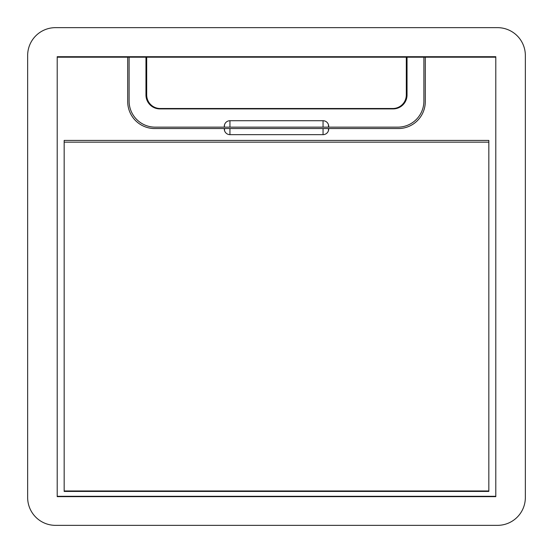 <?xml version="1.0" encoding="UTF-8"?>
<svg xmlns="http://www.w3.org/2000/svg" width="553" height="553" viewBox="0 0 553 553"><rect width="100%" height="100%" fill="white"/><g stroke="black" fill="none" stroke-linecap="round" stroke-linejoin="round"><path stroke-width="0.83" d="M421.566 57.201L421.566 56.703L399.681 56.703L399.681 57.201M131.434 57.201L131.434 56.703L153.319 56.703L153.319 57.201M421.096 57.201L421.096 56.703M397.324 57.201L397.324 56.703L379.579 56.703L379.579 57.201M377.222 57.201L377.222 56.703L366.826 56.703L366.826 57.201M364.427 57.201L364.427 56.703L351.21 56.703L351.21 57.201M348.853 57.201L348.853 56.703L333.024 56.703L333.024 57.201M330.666 57.201L330.666 56.703L320.235 56.703L320.235 57.201M317.871 57.201L317.871 56.703L305.353 56.703L305.353 57.201M302.996 57.201L302.996 56.703L292.558 56.703L292.558 57.201M290.201 57.201L290.201 56.703L277.682 56.703L277.682 57.201M275.318 57.201L275.318 56.703L262.841 56.703L262.841 57.201M260.442 57.201L260.442 56.703L250.004 56.703L250.004 57.201M247.647 57.201L247.647 56.703L235.129 56.703L235.129 57.201M232.765 57.201L232.765 56.703L222.334 56.703L222.334 57.201M219.976 57.201L219.976 56.703L204.188 56.703L204.188 57.201M201.79 57.201L201.79 56.703L188.573 56.703L188.573 57.201M186.209 57.201L186.209 56.703L175.778 56.703L175.778 57.201M173.421 57.201L173.421 56.703L155.676 56.703L155.676 57.201M131.904 57.201L131.904 56.703M57.208 56.703L57.208 496.297L495.792 496.297L495.792 56.703L57.208 56.703M525.35 497.506L525.35 55.494A27.844 27.844 0 0 0 497.506 27.65L55.494 27.65A27.844 27.844 0 0 0 27.65 55.494L27.65 497.506A27.844 27.844 0 0 0 55.494 525.35L497.506 525.35A27.844 27.844 0 0 0 525.35 497.506M145.964 57.201L407.036 57.201L407.036 94.978A13.922 13.922 0 0 1 393.114 108.9L159.886 108.9A13.922 13.922 0 0 1 145.964 94.978L145.964 57.201L57.208 57.201L57.208 496.656L495.792 496.656L495.792 57.201L425.298 57.201L425.298 101.586A26.973 26.973 0 0 1 398.333 128.552L328.703 128.552L328.689 129.284L328.454 128.552L328.454 130.667A5.095 5.095 0 0 0 328.689 129.284M407.036 57.201L425.298 57.201M229.944 134.649L229.944 128.552L224.311 128.552L224.311 129.284A5.095 5.095 0 0 0 224.546 130.667A5.654 5.654 0 0 0 229.944 134.649L323.056 134.649A5.654 5.654 0 0 0 328.454 130.667M224.318 129.284L224.318 128.552L154.667 128.552A26.973 26.973 0 0 1 127.702 101.586L127.702 57.201M64.169 140.421L64.169 491.437L488.831 491.437L488.831 140.421L64.169 140.421M323.056 120.72L323.056 127.149L229.944 127.149L328.689 127.149L328.689 126.077A5.095 5.095 0 0 0 328.454 124.702A5.654 5.654 0 0 0 323.056 120.72L229.944 120.72A5.654 5.654 0 0 0 224.546 124.702A5.095 5.095 0 0 0 224.311 126.077L224.297 127.149L155.165 127.149A26.06 26.06 0 0 1 129.105 101.075L129.105 57.201M229.944 120.72L229.944 127.149L224.297 127.149L224.311 126.077M423.895 57.201L423.895 101.075A26.06 26.06 0 0 1 397.821 127.149L328.689 127.149L328.682 126.077M406.303 57.201L406.303 94.971A13.542 13.542 0 0 1 392.761 108.512L160.239 108.512A13.542 13.542 0 0 1 146.697 94.971L146.697 57.201M229.944 128.552L328.454 128.552M64.169 490.96L488.831 490.96M224.546 124.702L224.311 127.149M323.056 128.552L323.056 134.649M224.546 128.552L224.546 130.667M328.454 124.702L328.454 127.149M64.169 142.162L488.831 142.162"/></g></svg>
